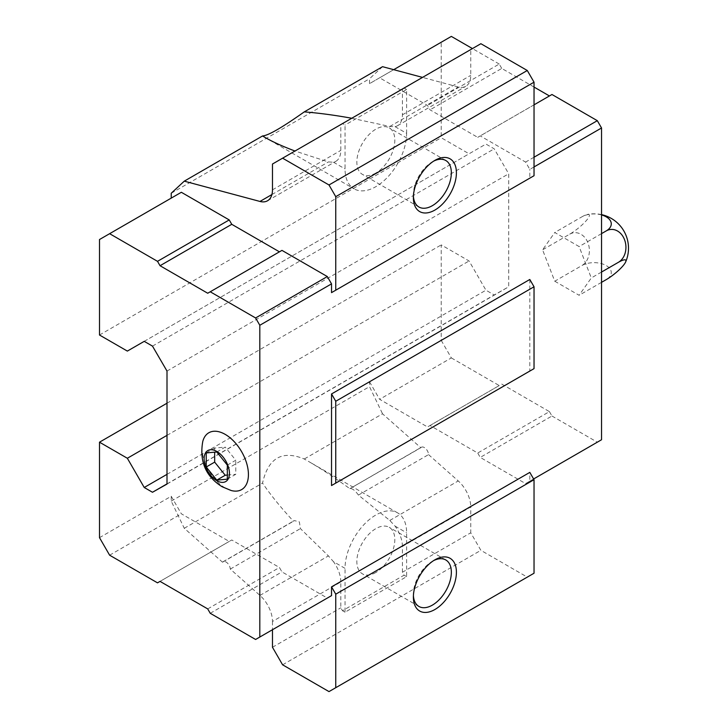 <?xml version="1.0" encoding="UTF-8"?>
<svg xmlns="http://www.w3.org/2000/svg" width="728" height="728" viewBox="0 0 728 728"><rect width="100%" height="100%" fill="white"/><g stroke="black" fill="none" stroke-linecap="round" stroke-linejoin="round"><path stroke-width="0.55" stroke-dasharray="3.64 2.73" d="M99.499 537.664L171.226 496.259L171.226 501.128L184.266 528.282L222.522 562.207A5.97 3.449 -120 0 1 223.087 561.725A5.97 3.449 -120 0 1 227.582 563.226A5.97 3.449 -120 0 1 230.276 569.087L259.96 595.413A23.869 13.777 -120 0 1 272.472 621.457L340.813 581.99L340.813 607.816L342.506 610.737L404.095 575.175L402.411 572.254L470.752 532.796L480.88 550.332L527.281 577.122L534.034 573.227M402.411 572.254L402.411 546.437L470.752 506.979L470.752 532.796M402.411 546.437A23.869 13.777 60 0 0 395.067 526.126L389.808 520.447L358.431 495.095C355 490.281 352.134 488.142 349.849 488.697C335.162 477.959 321.376 468.859 308.481 461.397L304.259 459.004C282.127 449.895 268.223 457.921 262.544 483.083C270.279 494.54 280.589 507.261 293.475 521.239L294.358 520.575L299.381 521.885L300.409 528.601L328.401 555.901L333.479 561.679L345.036 568.359A43.553 25.143 -60 0 1 364.046 524.524A43.553 25.143 -60 0 1 397.606 512.858A43.553 25.143 -60 0 1 406.624 532.796L406.624 576.64L345.036 612.193L345.036 568.359M358.431 495.095L428.555 454.609A5.97 3.449 -120 0 0 425.862 448.748A5.97 3.449 -120 0 0 421.366 447.247L349.849 488.697L420.802 447.729L382.546 413.804L304.259 459.004M351.761 118.245L389.808 126.481L395.067 126.663A23.869 13.777 60 0 0 397.47 125.753A23.869 13.777 60 0 0 402.411 114.824L402.411 89.007L470.752 49.55L470.752 75.366A23.869 13.777 -120 0 1 465.811 86.295A23.869 13.777 -120 0 1 458.249 86.969L422.522 77.395M421.366 447.247A5.97 3.449 -120 0 0 420.802 447.729M230.276 569.087L300.409 528.601M222.522 562.207L293.475 521.239M428.555 454.609L458.249 480.935A23.869 13.777 -120 0 1 470.752 506.979M340.813 581.99A23.869 13.777 -120 0 0 333.479 561.679M267.531 200.773L335.872 161.316A23.869 13.777 -120 0 1 333.479 162.226L328.401 161.934L294.995 151.024M335.872 161.316A23.869 13.777 -120 0 0 340.813 150.387L340.813 124.57L342.506 123.596L345.036 125.061L345.036 168.896A43.553 25.143 -60 0 0 354.054 188.834L264.928 137.383M451.342 36.4L441.223 42.242L441.223 137.728L469.069 153.799L485.94 144.062L494.212 148.831L508.717 173.774L508.717 286.786L494.212 294.976L485.94 290.199L469.069 260.97L441.223 244.899L441.223 340.376L369.506 381.781L369.506 386.65L382.546 413.804M369.506 381.781L379.625 399.317L427.509 426.963L430.039 425.498L477.714 453.025L480.243 457.411L525.598 483.592L529.811 481.153L529.811 472.39M529.811 279.479L529.811 371.062L534.034 368.632M99.499 239.53L181.345 192.283M207.717 293.238L281.964 250.377M171.226 496.259L181.345 513.795L229.229 541.441L231.759 539.976L279.434 567.503L281.964 571.89L327.318 598.07L255.601 639.475M272.472 621.457L272.472 629.729M402.411 89.007L342.506 123.596M272.472 164.028L340.813 124.57M480.88 43.707L470.752 49.55M382.546 66.685L369.506 78.779L369.506 83.656L441.223 42.242M171.226 193.257L369.506 78.779M99.499 335.017L441.223 137.728M127.345 351.087L469.069 153.799M144.226 341.35L485.94 144.062M152.489 346.119L494.212 148.831M167.003 371.062L508.717 173.774M167.003 484.075L508.717 286.786M167.003 483.883L494.212 294.976M167.003 474.338L485.94 290.199M167.003 435.362L469.069 260.97M167.003 403.212L441.223 244.899M171.226 501.128L369.506 386.65M184.266 528.282L262.544 483.083M272.472 647.274L340.813 607.816M282.601 664.81L480.88 550.332M329.001 691.6L527.281 577.122M533.615 478.969L529.811 481.153M534.034 166.949L529.811 169.387L525.598 162.08L480.243 135.899L477.714 137.355L430.039 109.837L427.509 105.451L379.625 77.805L369.506 83.656M534.034 175.721L529.811 178.16L529.811 169.387M109.628 555.2L181.345 513.795M157.512 582.846L229.229 541.441M160.042 581.381L231.759 539.976M207.717 608.908L279.434 567.503M210.246 613.295L281.964 571.89M202.784 441.414A32.815 18.946 -120 0 0 225.225 487.978A32.815 18.946 -120 0 0 231.122 490.499M534.034 157.212L525.598 162.08M534.034 104.841L480.243 135.899M551.961 94.494L477.714 137.355M534.034 87.06L501.756 68.432L430.039 109.837M501.756 68.432L499.226 64.046L427.509 105.451M499.226 64.046L472.436 48.576M393.702 69.679L379.625 77.805M441.223 340.376L451.342 357.912L379.625 399.317M451.342 357.912L499.226 385.558L427.509 426.963M499.226 385.558L430.039 425.498M501.756 384.093L549.431 411.62L477.714 453.025M549.431 411.62L551.961 416.007L480.243 457.411M551.961 416.007L597.315 442.187L525.598 483.592M597.315 442.187L601.537 439.748M554.763 281.217L579.115 295.286L591.3 277.959L579.115 246.565L554.763 232.505L542.578 249.831L554.763 281.217L581.872 265.565A17.226 9.946 180 0 1 606.233 265.565A17.226 9.946 180 0 1 606.233 279.625M395.067 126.663L406.624 133.342A43.553 25.143 -60 0 1 387.615 177.168A43.553 25.143 -60 0 1 354.054 188.834M413.413 196.114A26.845 15.497 -60 0 1 413.377 194.722A26.845 15.497 -60 0 1 432.359 161.834A26.845 15.497 -60 0 1 433.588 161.17M375.83 173.037A26.845 15.497 -60 0 1 362.408 174.374A26.845 15.497 -60 0 1 362.408 143.371A26.845 15.497 -60 0 1 389.252 127.864A26.845 15.497 -60 0 1 393.366 149.386A26.845 15.497 -60 0 1 375.83 173.037M406.624 133.342L406.624 89.498L345.036 125.061M413.413 595.568A26.845 15.497 -60 0 1 413.377 594.175A26.845 15.497 -60 0 1 432.359 561.288A26.845 15.497 -60 0 1 433.588 560.633M375.83 572.499A26.845 15.497 -60 0 1 362.408 573.828A26.845 15.497 -60 0 1 362.408 542.824A26.845 15.497 -60 0 1 389.252 527.327A26.845 15.497 -60 0 1 393.366 548.839A26.845 15.497 -60 0 1 375.83 572.499M404.095 88.033L406.624 89.498M342.506 610.737L345.036 612.193M404.095 575.175L406.624 576.64M601.537 214.924A17.226 9.946 0 0 0 581.872 216.853L554.763 232.505M601.537 233.624L579.115 246.565M601.537 272.044L591.3 277.959M601.537 282.337L579.115 295.286M581.872 216.853A17.226 3.64 -38.8 0 1 587.378 214.451A17.226 3.64 -38.8 0 1 585.831 221.13A17.226 3.64 -38.8 0 1 569.696 234.179L542.578 249.831M569.696 234.179A17.226 13.586 -95.1 0 1 587.96 242.843A17.226 13.586 -95.1 0 1 581.872 265.565M216.78 451.988L225.225 447.119L214.678 448.066L214.678 452.179M227.327 465.11L235.772 460.242L225.225 447.119M206.233 452.934L214.678 448.066M227.327 479.17L235.772 474.301L235.772 460.242M227.327 475.056L235.772 474.301M395.067 526.126L406.624 532.796M402.411 114.824L470.752 75.366M389.808 520.447L458.249 480.935M259.96 595.413L328.401 555.901M389.808 126.481L458.249 86.969M272.472 189.844L340.813 150.387M271.899 194.558L328.401 161.934M333.479 162.226L345.036 168.896M397.606 512.858L308.481 461.397M223.087 561.725L294.358 520.575M397.47 125.753L465.811 86.295M413.377 194.722L413.377 197.643M432.359 161.834L434.889 160.378M445.782 160.506L389.252 127.864M418.937 207.007L362.408 174.374M413.377 594.175L413.377 597.096M432.359 561.288L434.889 559.832M445.782 559.959L389.252 527.327M418.937 606.46L362.408 573.828M601.537 214.614A34.444 34.444 0 0 0 587.378 214.451"/><path stroke-width="1.09" d="M227.327 479.17L227.327 465.11L216.78 451.988L206.233 452.934L206.233 466.994L216.78 480.116L227.327 479.17M216.78 480.671A17.9 10.338 -120 0 0 227.746 465.074A17.9 10.338 -120 0 0 205.824 452.416A17.9 10.338 -120 0 0 216.78 480.671M294.995 151.024C282.755 146.419 272.736 141.869 264.928 137.383L262.544 135.963L184.266 181.163L259.96 201.447A23.869 13.777 -120 0 0 267.531 200.773A23.869 13.777 -120 0 0 272.472 189.844L272.472 164.028L480.88 43.707L527.281 70.498L534.034 82.191L335.754 196.669L329.001 184.976L282.601 158.185M534.034 479.697L529.811 472.39L331.531 586.868L335.754 594.175L534.034 479.697L534.034 573.227L335.754 687.705L335.754 594.175M529.811 371.062L331.531 485.54L335.754 483.101L335.754 401.264L331.531 393.957L331.531 485.54M335.754 483.101L534.034 368.632L534.034 286.786L529.811 279.479L331.531 393.957M184.266 181.163L171.226 193.257L171.226 198.125M279.434 251.833L231.759 224.315L229.229 219.929L181.345 192.283L99.499 239.53L99.499 335.017L127.345 351.087L144.226 341.35L152.489 346.119L167.003 371.062L167.003 484.075L152.489 492.265L167.003 483.883M152.489 492.265L144.226 487.487L127.345 458.258L99.499 442.187L99.499 537.664L109.628 555.2L157.512 582.846L160.042 581.381L207.717 608.908L210.246 613.295L255.601 639.475L259.814 637.036L259.814 325.27L331.531 283.865L327.318 276.558L281.964 250.377L207.717 293.238L160.042 265.72L231.759 224.315M331.531 283.865L331.531 292.629L335.754 290.199L335.754 196.669M272.472 629.729L272.472 647.274L282.601 664.81L329.001 691.6L335.754 687.705M327.318 598.07L331.531 595.631L331.531 586.868M329.001 184.976L527.281 70.498M262.544 135.963C268.223 135.572 282.127 127.546 304.259 111.885C318.855 113.031 334.689 115.151 351.761 118.245M422.522 77.395L382.546 66.685L304.259 111.885M144.226 487.487L167.003 474.338M127.345 458.258L167.003 435.362M99.499 442.187L167.003 403.212M434.889 609.518A30.43 17.563 -60 0 1 413.377 597.096A30.43 17.563 -60 0 1 434.889 559.832A30.43 17.563 -60 0 1 456.411 572.254A30.43 17.563 -60 0 1 434.889 609.518M335.754 401.264L534.034 286.786M534.034 166.949L601.537 127.982L601.537 439.748L533.615 478.969M529.811 178.16L331.531 292.629M259.814 637.036L331.531 595.631M335.754 290.199L534.034 175.721L534.034 82.191M434.889 210.064A30.43 17.563 -60 0 1 413.377 197.643A30.43 17.563 -60 0 1 434.889 160.378A30.43 17.563 -60 0 1 456.411 172.8A30.43 17.563 -60 0 1 434.889 210.064M259.814 325.27L255.601 317.963L327.318 276.558M255.601 317.963L210.246 291.782M160.042 265.72L157.512 261.334L229.229 219.929M157.512 261.334L109.628 233.688M231.122 490.499A32.815 18.946 -120 0 0 248.339 472.235A32.815 18.946 -120 0 0 227.209 435.635A32.815 18.946 -120 0 0 202.784 441.414C198.344 466.184 210.392 479.406 222.095 486.723L231.122 490.499M601.537 127.982L597.315 120.675L534.034 157.212M597.315 120.675L551.961 94.494L534.034 104.841M549.431 95.95L534.034 87.06M472.436 48.576L451.342 36.4L393.702 69.679M433.588 161.17A26.845 15.497 -60 0 1 445.782 160.506A26.845 15.497 -60 0 1 449.904 182.018A26.845 15.497 -60 0 1 432.359 205.678A26.845 15.497 -60 0 1 418.937 207.007A26.845 15.497 -60 0 1 413.413 196.114M433.588 560.633A26.845 15.497 -60 0 1 445.782 559.959A26.845 15.497 -60 0 1 449.904 581.472A26.845 15.497 -60 0 1 432.359 605.132A26.845 15.497 -60 0 1 418.937 606.46A26.845 15.497 -60 0 1 413.413 595.568M601.537 282.337L606.233 279.625A17.226 3.64 141.2 0 0 625.616 262.025A17.226 3.64 141.2 0 0 618.409 262.308A17.226 13.586 84.9 0 0 624.497 239.576A17.226 13.586 84.9 0 0 606.233 230.912L601.537 233.624M606.233 230.912A17.226 9.946 0 0 0 601.537 214.924M618.409 262.308L601.537 272.044M206.233 466.994L214.678 462.125L225.225 475.248L227.327 475.056M214.678 452.179L214.678 462.125M216.78 480.116L225.225 475.248M259.96 201.447L271.899 194.558M625.616 262.025A34.444 34.444 0 0 0 601.537 214.614"/></g></svg>
